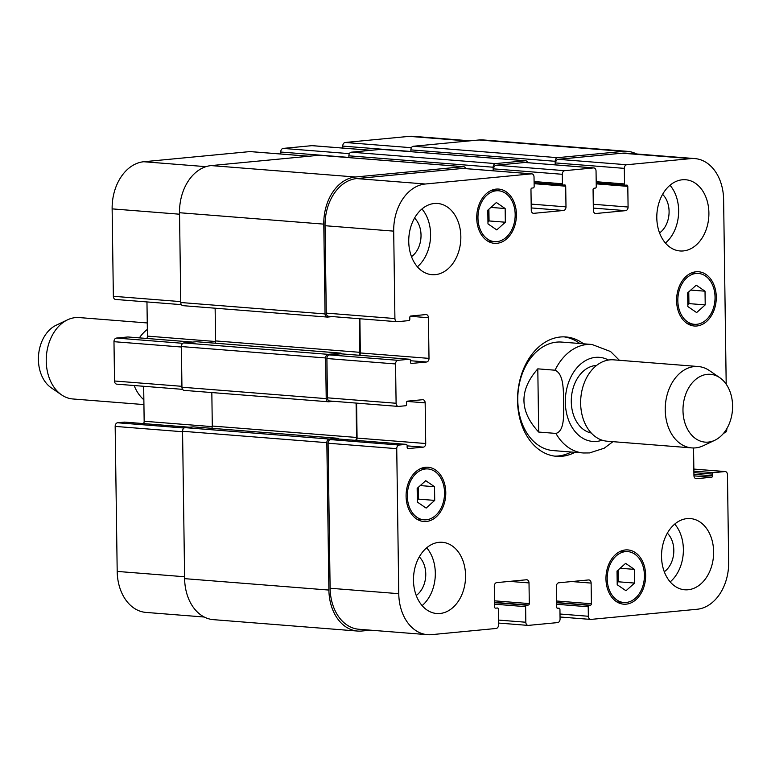 <?xml version="1.0" encoding="UTF-8"?>
<svg xmlns="http://www.w3.org/2000/svg" width="771" height="771" viewBox="0 0 771 771"><rect width="100%" height="100%" fill="white"/><g stroke="black" fill="none" stroke-linecap="round" stroke-linejoin="round"><path stroke-width="1.16" d="M143.685 387.35A34.011 24.739 -85.5 0 1 143.049 386.232M143.859 399.792A40.815 29.693 -85.5 0 1 134.154 385.529M139.368 337.881A40.815 29.693 -85.5 0 1 147.348 329.419M143.926 404.582L72.782 398.964A40.815 29.693 -85.5 0 1 61.613 394.906A40.815 29.693 -85.5 0 1 46.405 355.932A40.815 29.693 -85.5 0 1 67.549 319.82A40.815 29.693 -85.5 0 1 79.22 317.575L147.261 322.953M61.613 394.906L51.223 387.784A34.011 24.739 -85.5 0 1 38.55 355.306A34.011 24.739 -85.5 0 1 56.177 325.217L67.549 319.82M537.801 368.846L555.024 370.205C564.237 374.089 563.216 391.649 563.726 402.462C563.514 413.227 565.037 430.979 555.91 433.418L538.688 432.059L537.801 368.846C519.047 390.126 519.336 411.194 538.688 432.059M571.253 452.018A59.868 43.542 -85.5 0 1 558.291 455.969A59.868 43.542 -85.5 0 1 554.609 456.114M564.035 336.86A59.868 43.542 -85.5 0 1 579.84 343.509M574.983 452.317A59.868 43.542 -85.5 0 1 562.02 456.268A59.868 43.542 -85.5 0 1 556.469 456.316A59.868 43.542 -85.5 0 1 517.775 393.2A59.868 43.542 -85.5 0 1 565.904 336.956A59.868 43.542 -85.5 0 1 583.56 343.808M555.91 433.418A54.423 39.591 94.5 0 0 583.425 452.982L553.173 450.592A54.423 39.591 -85.5 0 1 517.996 393.22A54.423 39.591 -85.5 0 1 561.751 342.083L592.003 344.473A54.423 39.591 94.5 0 0 555.024 370.205M596.581 365.444A34.011 24.739 94.5 0 0 571.427 397.441A34.011 24.739 94.5 0 0 591.232 432.994M719.777 377.694L709.387 370.572A40.815 29.693 94.5 0 0 698.218 366.524L613.629 359.835A40.815 29.693 94.5 0 0 580.814 398.183A40.815 29.693 94.5 0 0 607.191 441.214L691.78 447.903A40.815 29.693 94.5 0 0 695.567 447.874A40.815 29.693 94.5 0 0 703.451 445.657L714.823 440.26A34.011 24.739 94.5 0 0 732.45 410.172A34.011 24.739 94.5 0 0 719.777 377.694A34.011 24.739 94.5 0 0 683.704 401.749A34.011 24.739 94.5 0 0 708.26 442.101A34.011 24.739 94.5 0 0 714.823 440.26M698.218 366.524A40.815 29.693 94.5 0 0 665.402 404.871A40.815 29.693 94.5 0 0 691.78 447.903M470.185 140.823L413.285 136.322A44.217 32.16 94.5 0 0 409.189 136.361L345.186 142.481A3.402 2.477 94.5 0 0 342.758 146.105L342.787 148.071M124.796 422.132A1.359 0.993 94.5 0 0 124.545 422.113L117.606 422.768A3.402 2.477 94.5 0 0 115.168 426.402L117.192 571.417A44.217 32.16 94.5 0 0 145.96 612.415L204.228 617.022M143.676 386.281L144.158 421.255A3.402 2.477 -85.5 0 1 143.541 423.597M128.082 336.994A1.359 0.993 94.5 0 0 127.832 336.975L116.421 338.064A3.402 2.477 94.5 0 0 113.983 341.688L114.532 380.999A3.402 2.477 94.5 0 0 116.749 384.151L182.573 389.355M146.962 301.924L147.444 336.117A3.402 2.477 -85.5 0 1 146.827 338.469M250.565 151.636A3.402 2.477 94.5 0 0 250.247 151.588A3.402 2.477 94.5 0 0 249.939 151.588L143.763 161.737A44.217 32.16 94.5 0 0 112.132 208.874L113.356 296.286A3.402 2.477 94.5 0 0 115.563 299.447L181.387 304.651M312.573 145.709A3.402 2.477 94.5 0 0 312.265 145.652A3.402 2.477 94.5 0 0 311.947 145.661L283.179 148.408A3.402 2.477 94.5 0 0 280.74 152.032L280.769 153.998M617.185 582.77L618.294 581.787L618.13 570.048M634.581 583.069L625.994 590.75L617.214 584.736L617.022 571.041L625.609 563.36L634.388 569.374L634.581 583.069L618.294 581.787M634.388 569.374L620.144 568.256M417.323 500.1L418.422 499.116L418.258 487.378M434.709 500.398L426.132 508.079L417.352 502.066L417.159 488.371L425.746 480.69L434.526 486.703L434.709 500.398L418.422 499.116M434.526 486.703L420.272 485.585M487.956 221.923L489.055 220.94L488.891 209.211M505.342 222.221L496.765 229.903L487.985 223.889L487.792 210.194L496.379 202.513L505.159 208.536L505.342 222.221L489.055 220.94M505.159 208.536L490.905 207.409M687.819 304.593L688.927 303.61L688.763 291.872M705.214 304.892L696.627 312.573L687.848 306.559L687.655 292.864L696.242 285.183L705.022 291.197L705.214 304.892L688.927 303.61M705.022 291.197L690.777 290.079M515.173 214.425A25.51 18.552 94.5 0 0 498.577 190.774A25.51 18.552 94.5 0 0 478.068 214.743A25.51 18.552 94.5 0 0 494.558 241.641A25.51 18.552 94.5 0 0 515.173 214.425M516.416 214.309A27.216 19.795 -85.5 0 1 494.423 243.337A27.216 19.795 -85.5 0 1 476.835 214.646A27.216 19.795 -85.5 0 1 498.712 189.078A27.216 19.795 -85.5 0 1 516.416 214.309M444.539 492.602A25.51 18.552 94.5 0 0 427.944 468.951A25.51 18.552 94.5 0 0 407.435 492.92A25.51 18.552 94.5 0 0 423.925 519.818A25.51 18.552 94.5 0 0 444.539 492.602M445.783 492.486A27.216 19.795 -85.5 0 1 423.79 521.514A27.216 19.795 -85.5 0 1 406.201 492.823A27.216 19.795 -85.5 0 1 428.078 467.255A27.216 19.795 -85.5 0 1 445.783 492.486M644.411 575.272A25.51 18.552 94.5 0 0 627.816 551.622A25.51 18.552 94.5 0 0 607.307 575.59A25.51 18.552 94.5 0 0 623.797 602.488A25.51 18.552 94.5 0 0 644.411 575.272M645.645 575.156A27.216 19.795 -85.5 0 1 623.662 604.185A27.216 19.795 -85.5 0 1 606.073 575.494A27.216 19.795 -85.5 0 1 627.951 549.925A27.216 19.795 -85.5 0 1 645.645 575.156M715.045 297.095A25.51 18.552 94.5 0 0 698.449 273.445A25.51 18.552 94.5 0 0 677.94 297.413A25.51 18.552 94.5 0 0 694.42 324.312A25.51 18.552 94.5 0 0 715.045 297.095M716.278 296.98A27.216 19.795 -85.5 0 1 694.295 326.008A27.216 19.795 -85.5 0 1 676.707 297.317A27.216 19.795 -85.5 0 1 698.584 271.749A27.216 19.795 -85.5 0 1 716.278 296.98M726.195 384.199L723.612 199.583A44.217 32.16 94.5 0 0 694.854 158.585A44.217 32.16 94.5 0 0 690.749 158.624L626.756 164.743A3.402 2.477 94.5 0 0 624.317 168.367L624.539 183.951A1.359 0.993 94.5 0 0 625.551 185.213L626.784 185.098A1.359 0.993 -85.5 0 1 627.796 186.36L628.086 207.023A3.402 2.477 -85.5 0 1 625.657 210.647L595.887 213.5A3.402 2.477 -85.5 0 1 595.569 213.5A3.402 2.477 -85.5 0 1 593.362 210.348L593.072 189.676A1.359 0.993 -85.5 0 1 594.046 188.23L595.289 188.105A1.359 0.993 94.5 0 0 596.262 186.659L596.041 171.075A3.402 2.477 94.5 0 0 593.824 167.914A3.402 2.477 94.5 0 0 593.516 167.924L564.738 170.67A3.402 2.477 94.5 0 0 562.3 174.294L562.435 183.787A1.359 0.993 94.5 0 0 563.447 185.05L564.69 184.924A1.359 0.993 -85.5 0 1 565.702 186.187L565.991 206.859A3.402 2.477 -85.5 0 1 563.553 210.483L533.783 213.326A3.402 2.477 -85.5 0 1 533.474 213.326A3.402 2.477 -85.5 0 1 531.258 210.175L530.968 189.512A1.359 0.993 -85.5 0 1 531.942 188.057L533.185 187.941A1.359 0.993 94.5 0 0 534.158 186.486L534.024 177.002A3.402 2.477 94.5 0 0 531.817 173.851A3.402 2.477 94.5 0 0 531.498 173.851L425.332 184.009A44.217 32.16 94.5 0 0 393.692 231.136L394.916 318.548A3.402 2.477 94.5 0 0 397.132 321.709A3.402 2.477 94.5 0 0 397.441 321.7L408.852 320.611A1.359 0.993 94.5 0 0 409.825 319.165L409.806 317.469A1.359 0.993 -85.5 0 1 410.779 316.014L425.91 314.568A3.402 2.477 -85.5 0 1 426.228 314.568A3.402 2.477 -85.5 0 1 428.435 317.719L429.004 358.38A3.402 2.477 -85.5 0 1 426.575 362.004L411.444 363.449A1.359 0.993 -85.5 0 1 410.432 362.197L410.403 360.5A1.359 0.993 94.5 0 0 409.391 359.238L397.981 360.327A3.402 2.477 94.5 0 0 395.552 363.951L396.101 403.262A3.402 2.477 94.5 0 0 398.308 406.413A3.402 2.477 94.5 0 0 398.626 406.413L405.575 405.748A1.359 0.993 94.5 0 0 406.548 404.293L406.519 402.597A1.359 0.993 -85.5 0 1 407.493 401.151L422.624 399.706A3.402 2.477 -85.5 0 1 422.942 399.706A3.402 2.477 -85.5 0 1 425.158 402.857L425.727 443.518A3.402 2.477 -85.5 0 1 423.289 447.141L408.158 448.587A1.359 0.993 -85.5 0 1 407.146 447.325L407.127 445.628A1.359 0.993 94.5 0 0 406.115 444.375L399.166 445.04A3.402 2.477 94.5 0 0 396.737 448.664L398.761 593.68A44.217 32.16 94.5 0 0 427.519 634.678A44.217 32.16 94.5 0 0 431.625 634.639L496.119 628.471A3.402 2.477 94.5 0 0 498.548 624.847L498.336 609.263A1.359 0.993 94.5 0 0 497.324 608.001L495.58 608.165A1.359 0.993 -85.5 0 1 494.577 606.912L494.288 586.239A3.402 2.477 -85.5 0 1 496.717 582.616L526.487 579.763A3.402 2.477 -85.5 0 1 526.795 579.763A3.402 2.477 -85.5 0 1 529.012 582.915L529.301 603.587A1.359 0.993 -85.5 0 1 528.328 605.033L526.593 605.206A1.359 0.993 94.5 0 0 525.62 606.652L525.832 622.236A3.402 2.477 94.5 0 0 528.048 625.397A3.402 2.477 94.5 0 0 528.366 625.387L557.635 622.592A3.402 2.477 94.5 0 0 560.064 618.968L559.939 609.476A1.359 0.993 94.5 0 0 558.927 608.213L557.684 608.338A1.359 0.993 -85.5 0 1 556.672 607.076L556.383 586.403A3.402 2.477 -85.5 0 1 558.821 582.78L588.581 579.937A3.402 2.477 -85.5 0 1 588.899 579.937A3.402 2.477 -85.5 0 1 591.116 583.088L591.405 603.751A1.359 0.993 -85.5 0 1 590.432 605.206L589.189 605.322A1.359 0.993 94.5 0 0 588.215 606.777L588.35 616.26A3.402 2.477 94.5 0 0 590.557 619.412A3.402 2.477 94.5 0 0 590.875 619.412L697.042 609.263A44.217 32.16 94.5 0 0 728.672 562.126L727.458 474.714A3.402 2.477 94.5 0 0 725.241 471.553A3.402 2.477 94.5 0 0 724.933 471.563L713.522 472.652A1.359 0.993 94.5 0 0 712.549 474.098L712.568 475.794A1.359 0.993 -85.5 0 1 711.594 477.249L696.464 478.695A3.402 2.477 -85.5 0 1 696.146 478.695A3.402 2.477 -85.5 0 1 693.939 475.543L693.553 447.97M723.824 432.984L724.393 432.936A3.402 2.477 94.5 0 0 726.822 429.312L726.812 428.666M460.836 236.591A35.717 25.983 -85.5 0 1 431.972 274.688A35.717 25.983 -85.5 0 1 408.89 237.034A35.717 25.983 -85.5 0 1 437.61 203.477A35.717 25.983 -85.5 0 1 460.836 236.591M465.568 575.417A35.717 25.983 -85.5 0 1 436.704 613.514A35.717 25.983 -85.5 0 1 413.622 575.86A35.717 25.983 -85.5 0 1 442.342 542.302A35.717 25.983 -85.5 0 1 465.568 575.417M713.628 551.689A35.717 25.983 -85.5 0 1 684.764 589.786A35.717 25.983 -85.5 0 1 661.682 552.132A35.717 25.983 -85.5 0 1 690.392 518.575A35.717 25.983 -85.5 0 1 713.628 551.689M708.896 212.863A35.717 25.983 -85.5 0 1 680.032 250.96A35.717 25.983 -85.5 0 1 656.95 213.307A35.717 25.983 -85.5 0 1 685.67 179.749A35.717 25.983 -85.5 0 1 708.896 212.863M417.381 266.785A35.717 25.983 94.5 0 0 430.584 234.201A35.717 25.983 94.5 0 0 421.949 208.98M411.492 256.647A22.61 16.442 94.5 0 0 414.547 218.068M422.113 605.611A35.717 25.983 94.5 0 0 435.316 573.026A35.717 25.983 94.5 0 0 426.681 547.805M416.224 595.472A22.61 16.442 94.5 0 0 419.279 556.893M670.172 581.893A35.717 25.983 94.5 0 0 683.376 549.299A35.717 25.983 94.5 0 0 674.741 524.087M664.284 571.754A22.61 16.442 94.5 0 0 667.339 533.175M665.44 243.067A35.717 25.983 94.5 0 0 678.644 210.473A35.717 25.983 94.5 0 0 670.009 185.262M659.552 232.929A22.61 16.442 94.5 0 0 662.607 194.35M555.698 164.907L555.669 162.941A3.402 2.477 -85.5 0 1 558.108 159.318L622.11 153.198A44.217 32.16 -85.5 0 1 626.206 153.159L694.854 158.585M493.691 170.834L493.662 168.868A3.402 2.477 -85.5 0 1 496.09 165.245L524.868 162.488A3.402 2.477 -85.5 0 1 525.186 162.488A3.402 2.477 -85.5 0 1 525.494 162.546M328.803 316.274A3.402 2.477 -85.5 0 1 328.485 316.274A3.402 2.477 -85.5 0 1 326.268 313.122L325.054 225.71A44.217 32.16 -85.5 0 1 356.684 178.573L462.851 168.425A3.402 2.477 -85.5 0 1 463.169 168.425A3.402 2.477 -85.5 0 1 463.477 168.473M359.739 355.306A3.402 2.477 94.5 0 0 360.356 352.954L359.884 318.76M329.978 400.978A3.402 2.477 -85.5 0 1 329.67 400.987A3.402 2.477 -85.5 0 1 327.453 397.826L326.904 358.525A3.402 2.477 -85.5 0 1 329.342 354.901L340.753 353.812A1.359 0.993 -85.5 0 1 341.004 353.831M356.462 440.434A3.402 2.477 94.5 0 0 357.079 438.082L356.587 403.117M427.519 634.678L358.872 629.252A44.217 32.16 -85.5 0 1 330.113 588.254L328.089 443.229A3.402 2.477 -85.5 0 1 330.518 439.605L337.467 438.94A1.359 0.993 -85.5 0 1 337.717 438.959M555.207 164.869L555.149 161.293A3.402 2.477 -85.5 0 1 557.587 157.669L623.325 151.386A44.217 32.16 -85.5 0 1 627.421 151.347A44.217 32.16 -85.5 0 1 636.576 153.978M493.189 170.796L493.141 167.22A3.402 2.477 -85.5 0 1 495.57 163.597L525.34 160.754A3.402 2.477 -85.5 0 1 525.658 160.754A3.402 2.477 -85.5 0 1 527.682 162.691M332.523 316.602L327.569 317.074A3.402 2.477 -85.5 0 1 327.251 317.074A3.402 2.477 -85.5 0 1 325.044 313.922L323.781 224.13A44.217 32.16 -85.5 0 1 355.421 177.002L463.323 166.681A3.402 2.477 -85.5 0 1 463.641 166.681A3.402 2.477 -85.5 0 1 465.665 168.618M358.804 355.229A3.402 2.477 94.5 0 0 359.855 352.318L359.382 318.722M333.708 401.305L328.754 401.778A3.402 2.477 -85.5 0 1 328.436 401.778A3.402 2.477 -85.5 0 1 326.22 398.626L325.651 357.966A3.402 2.477 -85.5 0 1 328.089 354.342L340.743 353.137A1.359 0.993 -85.5 0 1 341.669 353.87M370.629 630.177L361.763 631.025A44.217 32.16 -85.5 0 1 357.657 631.063A44.217 32.16 -85.5 0 1 328.899 590.066L326.837 442.67A3.402 2.477 -85.5 0 1 329.275 439.046L337.457 438.265A1.359 0.993 -85.5 0 1 338.382 439.007M627.421 151.347L483.147 139.936A44.217 32.16 94.5 0 0 479.051 139.975L413.314 146.259A3.402 2.477 94.5 0 0 410.885 149.882L410.904 151.675M381.693 149.391A3.402 2.477 94.5 0 0 381.385 149.343A3.402 2.477 94.5 0 0 381.067 149.343L351.297 152.186A3.402 2.477 94.5 0 0 348.868 155.819L348.887 157.602M319.676 155.328A3.402 2.477 94.5 0 0 319.367 155.27A3.402 2.477 94.5 0 0 319.049 155.27L211.148 165.592A44.217 32.16 94.5 0 0 179.518 212.729L180.771 302.511A3.402 2.477 94.5 0 0 182.978 305.663L327.251 317.074M193.434 426.874A1.359 0.993 94.5 0 0 193.184 426.855L185.001 427.645A3.402 2.477 94.5 0 0 182.563 431.268L184.626 578.655A44.217 32.16 94.5 0 0 213.384 619.653L357.657 631.063M215.128 308.207L215.581 340.917A3.402 2.477 -85.5 0 1 215.013 343.182M196.721 341.746A1.359 0.993 94.5 0 0 196.47 341.726L183.816 342.931A3.402 2.477 94.5 0 0 181.387 346.565L181.946 387.215A3.402 2.477 94.5 0 0 184.163 390.377L328.436 401.778M211.832 392.564L212.295 426.045A3.402 2.477 -85.5 0 1 211.736 428.31M355.527 440.357A3.402 2.477 94.5 0 0 356.568 437.456L356.096 403.079M608.492 360.038A42.183 30.676 94.5 0 0 565.924 393.22A42.183 30.676 94.5 0 0 596.677 441.407A42.183 30.676 94.5 0 0 602.151 440.202M622.11 153.198L690.749 158.624M558.108 159.318L626.756 164.743M555.669 162.941L624.317 168.367M596.185 181.715L624.539 183.951M596.205 182.891L625.3 185.194M596.214 183.855L627.796 186.36M593.275 204.267L628.086 207.023M593.333 208.093L625.657 210.647M595.26 213.451L595.887 213.5M524.868 162.488L593.516 167.924M496.09 165.245L564.738 170.67M493.662 168.868L562.3 174.294M534.091 181.542L562.435 183.787M563.322 185.05L534.101 182.737L563.196 185.03M534.12 183.691L565.702 186.187M531.171 204.103L565.991 206.859M531.229 207.929L563.553 210.483M533.156 213.278L533.783 213.326M462.851 168.425L531.498 173.851M356.684 178.573L425.332 184.009M325.054 225.71L393.692 231.136M326.268 313.122L394.916 318.548M410.249 316.283L428.435 317.719M360.356 352.954L429.004 358.38M410.413 360.732L426.575 362.004M340.753 353.812L409.391 359.238M329.342 354.901L397.981 360.327M326.904 358.525L395.552 363.951M327.453 397.826L396.101 403.262M406.963 401.421L425.158 402.857M357.079 438.082L425.727 443.518M407.127 445.86L423.289 447.141M337.467 438.94L406.115 444.375M330.518 439.605L399.166 445.04M328.089 443.229L396.737 448.664M330.113 588.254L398.761 593.68M509.592 581.382L529.012 582.915M494.49 600.831L529.301 603.587M494.51 602.363L528.328 605.033M498.48 620.077L525.832 622.236M557.028 608.068L558.927 608.213M571.697 581.546L591.116 583.088M556.585 601.004L591.405 603.751M556.614 602.527L590.432 605.206M556.614 602.749L589.189 605.322M556.633 604.281L588.215 606.777M559.997 614.015L588.35 616.26M693.842 469.105L724.933 471.563M693.871 471.1L713.522 472.652M693.89 472.623L712.549 474.098M693.948 475.852L711.594 477.249M693.919 474.319L712.568 475.794M695.837 478.646L696.464 478.695M468.122 141.016L409.189 136.361M411.396 147.714L345.186 142.481M410.904 151.492L342.758 146.105M370.88 150.316L311.947 145.661M349.379 153.641L283.179 148.408M348.887 157.419L280.74 152.032M308.872 156.253L249.939 151.588M205.973 166.661L143.763 161.737M179.537 214.203L112.132 208.874M180.751 301.615L113.356 296.286M215.552 341.505L147.444 336.117M192.596 342.093L127.832 336.975M182.823 343.317L116.421 338.064M181.387 347.017L113.983 341.688M181.937 386.329L114.532 380.999M212.266 426.633L144.158 421.255M189.309 427.23L124.545 422.113M184.009 428.021L117.606 422.768M182.573 431.731L115.168 426.402M184.597 576.747L117.192 571.417M525.62 606.652L494.539 604.194M526.593 605.206L494.51 602.662M328.899 590.066L184.626 578.655M326.837 442.67L182.563 431.268M329.275 439.046L185.001 427.645M337.457 438.265L193.184 426.855M356.568 437.456L212.295 426.045M326.22 398.626L181.946 387.215M325.651 357.966L181.387 346.565M328.089 354.342L183.816 342.931M340.743 353.137L196.47 341.726M359.855 352.318L215.581 340.917M325.044 313.922L180.771 302.511M323.781 224.13L179.518 212.729M355.421 177.002L211.148 165.592M463.323 166.681L319.049 155.27M493.141 167.22L348.868 155.819M495.57 163.597L351.297 152.186M525.34 160.754L381.067 149.343M555.149 161.293L410.885 149.882M557.587 157.669L413.314 146.259M623.325 151.386L479.051 139.975M583.425 452.982L589.468 452.934L604.213 448.211L612.955 441.667M619.392 360.288L610.593 351.547L592.003 344.473M498.577 190.774L491.715 190.235M494.558 241.641L487.696 241.101M427.944 468.951L421.082 468.411M423.925 519.818L417.063 519.278M627.816 551.622L620.944 551.082M623.797 602.488L616.925 601.949M698.449 273.445L691.577 272.905M694.42 324.312L687.559 323.772M625.426 185.213L596.205 182.9M593.824 167.914L525.186 162.488M531.817 173.851L463.169 168.425M397.132 321.709L328.485 316.274M409.517 359.238L340.878 353.812M398.308 406.413L329.67 400.987M406.24 444.366L337.592 438.94M528.048 625.397L498.529 623.055M559.052 608.213L557.019 608.059M590.557 619.412L560.045 617.002M725.241 471.553L693.842 469.076M371.044 150.306L312.265 145.652M309.026 156.234L250.247 151.588M192.654 342.093L127.957 336.975M189.377 427.221L124.671 422.103M193.309 426.855L337.582 438.265M196.595 341.726L340.869 353.128M319.367 155.27L463.641 166.681M381.385 149.343L525.658 160.754"/></g></svg>
